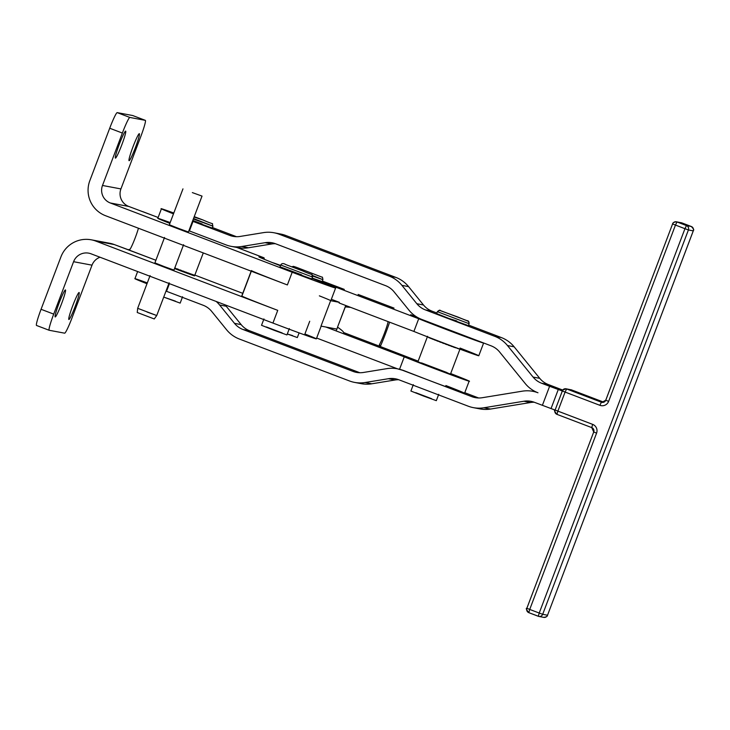 <?xml version="1.0" encoding="UTF-8"?>
<svg xmlns="http://www.w3.org/2000/svg" width="730" height="730" viewBox="0 0 730 730"><rect width="100%" height="100%" fill="white"/><g stroke="black" fill="none" stroke-linecap="round" stroke-linejoin="round"><path stroke-width="1.09" d="M431.184 338.592L430.07 338.136L431.193 338.565M433.355 339.094L431.895 338.875L433.355 339.094M435.545 339.934L434.104 339.742L435.545 339.934M438 340.873L438.338 341.394L436.622 340.727L438 340.873M440.628 341.877L441.175 342.479L439.36 341.777L440.628 341.877M443.356 342.918L444.086 343.584L442.234 342.881L443.356 342.918M446.103 343.958L446.988 344.679L445.154 343.985L446.103 343.958M448.767 344.962L449.771 345.719L448.019 345.062L448.767 344.962M451.268 345.901L452.363 346.677L451.268 345.901M453.522 346.75L454.68 347.516L453.522 346.75M455.438 347.772L456.734 347.945L455.438 347.772M457.254 348.42L458.257 348.511L457.254 348.42M458.623 348.885L459.316 348.904L458.623 348.885M429.605 337.652L428.665 337.561L429.605 337.652M427.57 336.302L417.934 361.715L422.634 363.704L450.492 374.061L459.891 349.287M431.895 338.875L433.264 339.413L431.895 338.875M434.104 339.742L435.673 340.353L434.104 339.742M436.622 340.727L438.338 341.394L436.622 340.727M439.36 341.777L441.175 342.479L439.36 341.777M442.234 342.881L444.086 343.584L442.234 342.881M445.154 343.985L446.988 344.679L445.154 343.985M448.019 345.062L449.771 345.719L448.019 345.062M450.748 346.084L452.363 346.677L450.748 346.084M453.248 346.996L454.68 347.516L453.248 346.996M428.665 337.561L429.505 337.908L428.665 337.561M460.073 348.073A37.376 0.584 -159.2 0 1 469.262 352.544A37.376 0.584 -159.2 0 1 413.892 331.438L339.094 302.968L413.892 331.438L418.71 318.736L332.497 285.914A37.376 0.584 -159.2 0 1 313.654 278.97A37.376 0.584 20.8 0 0 332.497 285.914L332.296 286.443L332.497 285.914L418.71 318.736A37.376 0.584 20.8 0 0 458.924 334.258A37.376 0.584 20.8 0 0 483.561 342.963A37.376 0.584 -159.2 0 1 483.616 343.018A37.376 0.584 -159.2 0 1 457.902 333.875A37.376 0.584 -159.2 0 1 418.71 318.736L413.892 331.438A37.376 0.584 20.8 0 0 453.084 346.586A37.376 0.584 20.8 0 0 478.798 355.729L483.616 343.018M413.317 384.664L410.908 391.024L423.537 396.043L436.321 400.66L438.73 394.3M457.692 316.966L439.524 310.369L437.361 311.673L469.125 323.719L437.361 311.673C439.086 310.15 440.099 309.785 440.373 310.579L466.981 320.634C468.405 320.579 469.116 321.601 469.125 323.719L468.523 321.419L457.701 316.966M437.361 311.673L436.64 313.581L452.427 319.849L468.405 325.626L469.125 323.719M431.613 398.699L415.735 392.667M175.456 301.152L163.73 297.101L180.164 303.114L182.573 296.763M193.523 218.525L212.968 226.172L193.331 219.009L212.968 226.172C210.933 221.573 216.974 226.2 202.858 219.922L194.071 217.075L202.84 219.922L194.235 216.646M192.793 220.433L202.082 223.964L192.611 220.916L212.248 228.079L212.968 226.172M263.932 318.946L261.523 325.297L274.161 330.316L286.936 334.933L289.345 328.582M302.393 270.803L285.886 264.634C283.377 263.11 281.671 263.238 280.749 265.008L312.522 277.053C310.478 272.454 316.528 277.081 302.402 270.803M280.749 265.008L280.028 266.915L295.814 273.184L311.801 278.96L312.522 277.053M282.236 332.971L266.35 326.949M292.62 335.599L287.301 333.984L297.329 337.561L299.108 332.871M312.449 275.447L322.906 279.681L312.632 276.059L322.906 279.681C322.651 277.564 322.332 276.716 321.957 277.144L296.581 267.372L293.451 266.35L291.763 266.779M312.321 277.582L312.139 278.048L322.185 281.588L322.906 279.681M192.337 192.592L202.028 196.096L192.337 192.592M182.965 188.869L169.351 224.758L178.823 228.526L188.413 231.994L202.028 196.096M164.533 237.469L154.897 262.882L164.369 266.642L173.959 270.109L183.595 244.696M147.049 312.029L156.74 315.533L147.049 312.029M156.74 315.533L137.678 308.306L137.249 312.504L154.267 318.955L156.74 315.533L169.141 282.811M343.638 332.542L379.582 346.23L343.638 332.542C343.547 331.748 341.512 329.942 337.543 327.122L336.941 329.102L337.543 327.122C341.512 329.942 343.547 331.748 343.638 332.542L343.675 332.533M336.804 329.075L336.512 330.024L336.804 329.075M358.129 294.436L394.027 308.106M389.61 322.195A27.183 2.318 -69.2 0 1 380.284 346.531A27.183 2.318 110.8 0 0 389.61 322.195M397.503 368.823L316.647 338.036L397.503 368.823M398.051 368.933L399.565 369.225L404.256 356.851L325.936 327.04L404.256 356.851L399.565 369.225L403.38 370.42A37.376 0.584 20.8 0 0 426.302 379.317A37.376 0.584 20.8 0 0 464.581 393.205L469.162 381.133A37.376 0.584 -159.2 0 1 443.448 371.99A37.376 0.584 -159.2 0 1 404.256 356.851A37.376 0.584 20.8 0 0 459.535 377.921A37.376 0.584 20.8 0 0 450.684 373.568A37.376 0.584 -159.2 0 1 469.162 381.133M322.386 281.059L344.286 289.399L322.386 281.059M272.235 262.517A37.376 0.584 -159.2 0 1 280.603 265.401A37.376 0.584 20.8 0 0 272.235 262.517M331.338 299.282L339.34 302.329L339.094 302.968L339.34 302.329L331.338 299.282M379.709 344.113L379.582 346.221L379.709 344.113A13.587 1.159 110.8 0 0 387.986 322.277L388.223 321.665L387.986 322.277A13.587 1.159 -69.2 0 1 379.709 344.113L379.326 344.925M379.582 346.23L418.153 361.14L379.582 346.23M434.076 324.12L464.709 335.855L434.076 324.12M345.828 305.532L345.217 306.883L350.71 307.385L345.217 306.883L337.543 327.122L345.828 305.532M447.043 372.574L421.502 362.883M416.793 317.002L410.725 314.694L416.793 317.002M319.357 295.851A42.468 0.666 -159.2 0 1 330.635 300.696L339.34 302.329L330.635 300.696L320.999 326.109L336.941 329.102L320.999 326.109L330.635 300.696A42.468 0.666 20.8 0 0 330.809 300.705L335.627 287.994A42.468 0.666 -159.2 0 1 292.192 272.244L110.321 202.986A13.587 13.532 100.6 0 1 102.492 185.466L120.925 188.924A13.587 13.532 -79.4 0 0 128.763 206.444L158.127 217.485L128.763 206.444A13.587 13.532 100.6 0 1 120.925 188.924L140.799 136.51L120.925 188.924L102.492 185.466L122.366 133.052L102.492 185.466A13.587 13.532 -79.4 0 0 110.321 202.986L128.763 206.444L110.321 202.986L292.192 272.244L287.374 284.946L292.192 272.244A42.468 0.666 20.8 0 0 331.794 286.844A42.468 0.666 20.8 0 0 324.175 283.149A42.468 0.666 -159.2 0 1 335.627 287.994M445.866 385.549A37.376 0.584 -159.2 0 1 463.13 392.831A37.376 0.584 -159.2 0 1 426.302 379.317L471.817 396.655L478.488 397.923L464.773 392.704L478.488 397.923A20.385 20.303 -79.2 0 0 478.606 397.969A20.385 20.303 100.8 0 1 478.488 397.923L471.817 396.655L426.302 379.317A37.376 0.584 -159.2 0 1 403.38 370.42L426.302 379.317L402.476 370.247A30.578 30.45 -79.2 0 0 386.791 368.659L363.467 372.464A20.385 20.303 100.8 0 1 353.01 371.406L243.008 329.513A20.385 20.303 100.8 0 1 234.485 323.344L219.575 304.976A30.578 30.45 -79.2 0 0 216.235 301.481A30.578 30.45 100.8 0 1 219.575 304.976L226.236 306.253L241.155 324.622A20.385 20.303 -79.2 0 0 249.669 330.79L359.671 372.674A20.385 20.303 -79.2 0 0 359.799 372.72A20.385 20.303 100.8 0 1 359.671 372.674L353.01 371.406A20.385 20.303 -79.2 0 0 363.467 372.464L386.791 368.659A30.578 30.45 100.8 0 1 402.476 370.247L397.375 368.796M173.804 213.023A37.376 0.584 20.8 0 0 173.484 213.863A37.376 0.584 -159.2 0 1 161.421 208.807A37.376 0.584 -159.2 0 1 173.804 213.023M277.336 233.6A30.578 30.45 100.8 0 1 285.804 235.489L395.806 277.382A30.578 30.45 100.8 0 1 408.59 286.635L423.5 305.003A20.385 20.303 -79.2 0 0 432.023 311.162L436.859 313.006L432.023 311.162L425.353 309.894A20.385 20.303 100.8 0 1 416.839 303.726L401.92 285.357L416.839 303.726L423.5 305.003L416.839 303.726A20.385 20.303 -79.2 0 0 425.353 309.894L432.023 311.162A20.385 20.303 100.8 0 1 423.5 305.003L408.59 286.635L401.92 285.357A30.578 30.45 -79.2 0 0 389.145 276.104L279.143 234.22L389.145 276.104L395.806 277.382L389.145 276.104A30.578 30.45 100.8 0 1 401.92 285.357L408.59 286.635A30.578 30.45 -79.2 0 0 395.806 277.382L285.804 235.489L279.143 234.22A30.578 30.45 -79.2 0 0 263.457 232.633L240.134 236.438A20.385 20.303 100.8 0 1 229.676 235.379L193.03 221.418L189.417 230.954A37.376 0.584 -159.2 0 1 188.887 230.744A37.376 0.584 20.8 0 0 189.417 230.954L193.03 221.418A37.376 0.584 -159.2 0 1 192.501 221.217A37.376 0.584 20.8 0 0 193.03 221.418L229.676 235.379L236.347 236.648L212.448 227.55L236.347 236.648L229.676 235.379A20.385 20.303 -79.2 0 0 240.134 236.438L263.457 232.633A30.578 30.45 100.8 0 1 279.143 234.22L285.804 235.489A30.578 30.45 -79.2 0 0 280.703 234.047L274.042 232.77M161.421 208.807L157.808 218.334A37.376 0.584 20.8 0 0 169.871 223.389A37.376 0.584 -159.2 0 1 170.19 222.559M507.478 345.546L514.148 346.823A30.578 30.45 -79.2 0 0 501.364 337.57L494.703 336.302A30.578 30.45 100.8 0 1 507.478 345.546L533.082 377.072A20.385 20.303 -79.2 0 0 541.596 383.241L548.267 384.509A20.385 20.303 100.8 0 1 539.744 378.341L533.082 377.072L539.744 378.341L514.148 346.823L507.478 345.546A30.578 30.45 -79.2 0 0 494.703 336.302L501.364 337.57L468.605 325.096L501.364 337.57A30.578 30.45 100.8 0 1 514.148 346.823L539.744 378.341A20.385 20.303 -79.2 0 0 548.267 384.509L562.702 390.057L548.267 384.509L541.596 383.241A20.385 20.303 100.8 0 1 533.082 377.072L507.478 345.546M499.612 351.997A20.385 20.303 -79.2 0 0 491.089 345.828L421.739 319.421A30.578 30.45 100.8 0 1 408.964 310.168L394.054 291.808A20.385 20.303 -79.2 0 0 385.531 285.64L275.529 243.747A20.385 20.303 -79.2 0 0 265.072 242.688L271.733 243.966A20.385 20.303 100.8 0 1 275.402 243.701A20.385 20.303 -79.2 0 0 271.733 243.966L265.072 242.688L241.749 246.494A30.578 30.45 100.8 0 1 226.063 244.906A30.578 30.45 -79.2 0 0 241.749 246.494L248.41 247.771L241.749 246.494L265.072 242.688A20.385 20.303 100.8 0 1 275.529 243.747L385.531 285.64A20.385 20.303 100.8 0 1 394.054 291.808L408.964 310.168A30.578 30.45 -79.2 0 0 421.739 319.421L491.089 345.828A20.385 20.303 100.8 0 1 499.612 351.997L525.208 383.515L499.612 351.997M425.353 309.894L494.703 336.302L425.353 309.894M456.761 320.935L448.284 318.271L456.761 320.935M231.164 246.357L237.834 247.625A30.578 30.45 -79.2 0 0 248.41 247.771L271.733 243.966L248.41 247.771A30.578 30.45 100.8 0 1 234.531 246.804M537.983 392.767A30.578 30.45 100.8 0 1 525.208 383.515A30.578 30.45 -79.2 0 0 537.983 392.767A30.578 30.45 -79.2 0 0 522.306 391.18L482.274 397.713A20.385 20.303 100.8 0 1 471.817 396.655A20.385 20.303 -79.2 0 0 482.274 397.713L522.306 391.18A30.578 30.45 100.8 0 1 537.983 392.767M556.972 414.366L591.747 427.607A3.395 3.385 100.8 0 1 593.718 431.996A3.395 3.385 -79.2 0 0 591.756 427.607L592.66 424.376L557.875 411.127L556.963 414.366C554.499 411.318 553.842 409.858 555.001 409.986A3.395 3.385 -79.2 0 0 556.963 414.357L557.875 411.127L534.369 402.294L551.05 408.563L558.277 389.501L549.608 386.289L542.381 405.342L549.608 386.289L541.596 383.241L562.337 390.988L558.277 389.501L551.05 408.563L555.11 410.041L562.337 390.988L555.11 410.041L592.66 424.376A6.798 6.771 100.8 0 1 596.574 433.136L529.724 609.431L539.214 613.045L684.95 228.691L675.469 225.077L608.619 401.372A6.798 6.771 100.8 0 1 599.887 405.314L565.102 392.074L557.875 411.127L565.102 392.074L562.337 390.988L565.102 392.074L566.608 388.953L601.392 402.203A3.395 3.385 -79.2 0 0 605.754 400.232L608.619 401.372L675.469 225.077L684.95 228.691L539.214 613.045L529.724 609.431L528.821 612.671L538.302 616.275M473.305 407.632L479.966 408.9A30.578 30.45 -79.2 0 0 490.551 409.046L483.89 407.769A30.578 30.45 100.8 0 1 468.204 406.181L398.863 379.773A20.385 20.303 -79.2 0 0 388.406 378.715L395.067 379.992A20.385 20.303 100.8 0 1 398.735 379.728A20.385 20.303 -79.2 0 0 395.067 379.992L371.743 383.798L365.082 382.52A30.578 30.45 100.8 0 1 349.396 380.932L239.394 339.039A30.578 30.45 100.8 0 1 226.61 329.796L211.7 311.427A20.385 20.303 -79.2 0 0 203.177 305.259L166.531 291.307L169.433 283.66L166.531 291.307L203.177 305.259A20.385 20.303 100.8 0 1 211.7 311.427L226.61 329.796A30.578 30.45 -79.2 0 0 239.394 339.039L349.396 380.932A30.578 30.45 -79.2 0 0 365.082 382.52L388.406 378.715A20.385 20.303 100.8 0 1 398.863 379.773L468.204 406.181A30.578 30.45 -79.2 0 0 483.89 407.769L523.912 401.235L530.582 402.513A20.385 20.303 100.8 0 1 534.25 402.248A20.385 20.303 -79.2 0 0 530.582 402.513L490.551 409.046A30.578 30.45 100.8 0 1 476.672 408.079M354.497 382.383L361.158 383.651A30.578 30.45 -79.2 0 0 371.743 383.798A30.578 30.45 100.8 0 1 357.864 382.83M224.995 304.812A30.578 30.45 100.8 0 1 226.236 306.253A30.578 30.45 -79.2 0 0 224.995 304.812M189.417 230.954L226.063 244.906L189.417 230.954M523.912 401.235A20.385 20.303 100.8 0 1 534.369 402.294A20.385 20.303 -79.2 0 0 523.912 401.235L483.89 407.769L490.551 409.046L530.582 402.513L523.912 401.235M166.531 291.307A37.376 0.584 -159.2 0 1 166.002 291.097A37.376 0.584 20.8 0 0 166.531 291.307M137.632 271.551L134.922 278.687A37.376 0.584 20.8 0 0 146.986 283.742A37.376 0.584 -159.2 0 1 147.305 282.911M365.082 382.52L371.743 383.798L395.067 379.992L388.406 378.715L365.082 382.52M243.008 329.513L249.669 330.79A20.385 20.303 100.8 0 1 241.155 324.622L234.485 323.344A20.385 20.303 -79.2 0 0 243.008 329.513L353.01 371.406L359.671 372.674L249.669 330.79L243.008 329.513M226.236 306.253L219.575 304.976L234.485 323.344L241.155 324.622L226.236 306.253M241.922 295.997L251.321 271.213L241.922 295.997A42.468 0.666 -159.2 0 0 277.747 310.359L95.867 241.11A27.183 27.074 -79.4 0 0 60.928 256.887L41.062 309.292A16.991 1.487 110.8 0 0 36.5 325.452A16.991 1.487 110.8 0 0 36.518 325.461L49.129 330.261A16.991 1.487 -69.2 0 1 53.71 314.11A16.991 1.487 110.8 0 0 49.175 330.27L64.632 333.172L49.175 330.27A16.991 1.487 -69.2 0 1 49.156 330.27L36.5 325.452A16.991 1.487 -69.2 0 1 41.062 309.292L53.71 314.11L41.062 309.292L60.928 256.887A27.183 27.074 100.6 0 1 95.867 241.11L114.309 244.568A27.183 27.074 -79.4 0 0 109.683 243.263L91.25 239.805M115.413 158.118A14.436 1.268 110.8 0 0 121.755 144.96A14.436 1.268 110.8 0 0 125.669 131.126A14.436 1.268 110.8 0 0 119.346 144.166A14.436 1.268 110.8 0 0 115.386 158.109A14.436 1.268 110.8 0 0 115.413 158.118A14.436 1.268 -69.2 0 1 121.992 137.66A14.436 1.268 -69.2 0 1 124.182 138.07A14.436 1.268 -69.2 0 1 115.413 158.118M129.082 160.682A14.436 1.268 110.8 0 0 135.433 147.524A14.436 1.268 110.8 0 0 139.348 133.69A14.436 1.268 110.8 0 0 133.024 146.73A14.436 1.268 110.8 0 0 129.064 160.682A14.436 1.268 110.8 0 0 129.082 160.682A14.436 1.268 -69.2 0 1 135.671 140.233A14.436 1.268 -69.2 0 1 137.861 140.635A14.436 1.268 -69.2 0 1 129.082 160.682M55.188 316.939A14.436 1.268 110.8 0 0 61.53 303.79A14.436 1.268 110.8 0 0 65.444 289.947A14.436 1.268 110.8 0 0 59.121 302.996A14.436 1.268 110.8 0 0 55.17 316.939A14.436 1.268 110.8 0 0 55.188 316.939A14.436 1.268 -69.2 0 1 61.767 296.49A14.436 1.268 -69.2 0 1 63.957 296.9A14.436 1.268 -69.2 0 1 55.188 316.939M68.866 319.503A14.436 1.268 110.8 0 0 75.208 306.354A14.436 1.268 110.8 0 0 79.123 292.511A14.436 1.268 110.8 0 0 72.799 305.56A14.436 1.268 110.8 0 0 68.848 319.503A14.436 1.268 110.8 0 0 68.866 319.503A14.436 1.268 -69.2 0 1 75.446 299.054A14.436 1.268 -69.2 0 1 77.635 299.464A14.436 1.268 -69.2 0 1 68.866 319.503M259.095 257.006L259.141 256.878A50.963 0.803 20.8 0 0 258.931 256.869A50.963 0.803 20.8 0 0 272.673 262.69L280.457 265.784L272.673 262.69A50.963 0.803 -159.2 0 1 259.141 256.878L259.095 257.006M264.169 259.25A27.183 2.382 110.8 0 0 263.913 257.772L259.141 256.878L263.913 257.772A27.183 2.382 -69.2 0 1 263.95 257.781A27.183 2.382 -69.2 0 1 264.169 259.25M309.721 321.264L304.903 333.975A42.468 0.666 -159.2 0 1 312.522 337.671A42.468 0.666 -159.2 0 1 272.929 323.062L277.747 310.359L272.929 323.062L91.049 253.812L272.929 323.062A42.468 0.666 20.8 0 0 316.355 338.82L321.173 326.109A42.468 0.666 -159.2 0 1 320.999 326.109M72.142 317.568A16.991 1.487 -69.2 0 1 64.632 333.172A16.991 1.487 110.8 0 0 72.142 317.568L92.017 265.163L73.584 261.705L53.71 314.11L73.584 261.705A13.587 13.532 100.6 0 1 91.049 253.812A13.587 13.532 -79.4 0 0 73.584 261.705L92.017 265.163A13.587 13.532 100.6 0 1 100.01 257.225A13.587 13.532 -79.4 0 0 92.017 265.163L72.142 317.568M132.732 115.55A16.991 1.487 110.8 0 0 132.705 115.541A16.991 1.487 110.8 0 0 132.687 115.532L145.334 120.35A16.991 1.487 -69.2 0 1 145.361 120.359A16.991 1.487 -69.2 0 1 140.799 136.51A16.991 1.487 110.8 0 0 145.334 120.35L129.876 117.448A16.991 1.487 110.8 0 0 122.366 133.052A16.991 1.487 -69.2 0 1 129.876 117.448L117.22 112.63A16.991 1.487 110.8 0 0 109.71 128.234L122.366 133.052L109.71 128.234L89.836 180.648A27.183 27.074 -79.4 0 0 105.503 215.697L287.374 284.946L105.503 215.697A27.183 27.074 100.6 0 1 89.836 180.648L109.71 128.234A16.991 1.487 -69.2 0 1 117.22 112.63L129.876 117.448L145.334 120.35L132.687 115.532L117.22 112.63L132.687 115.532A16.991 1.487 -69.2 0 1 132.732 115.55M251.558 270.593A42.468 0.666 20.8 0 0 287.374 284.946A42.468 0.666 -159.2 0 1 251.385 270.584L241.749 295.997A42.468 0.666 20.8 0 0 277.747 310.359L95.867 241.11L114.309 244.568L128.279 249.742L130.104 249.213A13.587 1.195 110.8 0 0 138.435 228.234A13.587 1.195 -69.2 0 1 130.104 249.213L128.279 249.742L155.892 260.254L114.309 244.568A27.183 27.074 100.6 0 0 104.901 242.798M194.874 275.101L242.762 293.332L194.874 275.101M175.547 268.95L176.596 269.352L174.78 267.937L175.784 268.312L175.547 268.95M194.545 275.885L193.176 275.456L194.545 275.885L194.791 275.246L194.545 275.885M193.176 275.465L176.596 269.352L193.176 275.465L193.413 274.827L193.176 275.465M312.038 278.331L324.175 283.149L312.038 278.331M158.127 217.485L142.733 211.627M236.721 247.415L263.913 257.772L236.721 247.415M301.636 274.836L281.096 267.216L301.636 274.836M189.298 229.658A37.376 0.584 -159.2 0 1 189.837 229.859M194.071 275.046L193.413 274.827L194.071 275.046L193.833 275.685L194.071 275.046M194.691 275.228L194.116 275.776L194.691 275.228M194.791 275.219L203.278 252.927M174.789 268.658L175.036 268.029L174.789 268.658M178.695 269.425L176.843 268.722L176.596 269.352L176.843 268.722L178.695 269.425L178.458 270.054L178.695 269.425M177.518 269.698L177.755 269.069L177.518 269.698M181.597 270.52L179.762 269.826L179.516 270.465L179.762 269.826L181.597 270.52L181.359 271.159L181.597 270.52M180.264 270.739L180.502 270.109L180.264 270.739M184.407 271.569L182.637 270.912L182.4 271.542L182.637 270.912L184.407 271.569L184.161 272.208L184.407 271.569M182.947 271.743L183.184 271.113L182.947 271.743M187.026 272.536L185.383 271.934L185.146 272.564L185.383 271.934L187.026 272.536L186.78 273.175L187.026 272.536M185.475 272.682L185.712 272.053L185.475 272.682M189.371 273.394L187.911 272.865L187.674 273.504L187.911 272.865L189.371 273.394L189.125 274.033L189.371 273.394M187.774 273.531L188.021 272.901L187.774 273.531M191.36 274.115L190.138 273.677L189.9 274.307L190.138 273.677L191.36 274.115L191.123 274.745L191.36 274.115M192.948 274.672L191.99 274.334L191.753 274.973L191.99 274.334L192.948 274.672L192.711 275.301L192.948 274.672M547.527 615.226L547.536 615.235A3.395 3.385 100.8 0 1 543.722 617.37A3.395 3.385 -79.2 0 0 547.527 615.235L693.281 230.881L688.417 229.95L542.682 614.304L547.527 615.235L693.263 230.881L547.527 615.235L542.682 614.304A3.395 3.385 100.8 0 1 538.311 616.275L539.214 613.045L542.682 614.304L688.417 229.95L684.95 228.691L686.465 225.57L676.975 221.957L675.469 225.077L676.975 221.957L686.465 225.57A3.395 3.385 100.8 0 1 688.417 229.95L693.263 230.881A3.395 3.385 -79.2 0 0 691.31 226.501L686.465 225.57L684.95 228.691L688.417 229.95A3.395 3.385 -79.2 0 0 686.465 225.57L691.31 226.501A3.395 3.385 100.8 0 1 693.263 230.881L693.281 230.881C692.359 229.84 695.955 231.419 691.31 226.501L681.82 222.887L676.975 221.957A3.395 3.385 -79.2 0 0 672.604 223.937L675.469 225.077L672.595 223.937A3.395 3.385 100.8 0 1 676.975 221.957L681.829 222.887L691.31 226.501L681.829 222.887A3.395 3.385 -79.2 0 0 681.254 222.723A3.395 3.385 100.8 0 1 681.82 222.887L676.409 221.801C673.881 222.139 672.613 222.851 672.595 223.937L605.763 400.232A3.395 3.385 100.8 0 1 601.392 402.203L602.542 402.422L601.392 402.203L599.887 405.314A6.798 6.771 -79.2 0 0 608.619 401.372L605.745 400.223L601.958 402.358M556.963 414.366L591.747 427.607L592.66 424.376A6.798 6.771 -79.2 0 1 596.574 433.136L593.7 431.996L596.574 433.136L529.724 609.431L526.85 608.282L529.724 609.431L528.821 612.662L538.877 616.439A3.395 3.385 -79.2 0 0 542.682 614.304L539.214 613.045L538.311 616.275A3.395 3.385 -79.2 0 0 538.877 616.439L543.722 617.37A3.395 3.385 100.8 0 1 543.157 617.206M593.709 432.005L526.868 608.282A3.395 3.385 -79.2 0 0 528.812 612.662M591.747 427.607L593.718 431.996L526.85 608.282C525.7 608.163 526.357 609.623 528.821 612.662M603.792 402.193L571.453 389.875L566.608 388.953A3.395 3.385 -79.2 0 0 562.237 390.924A3.395 3.385 100.8 0 1 566.608 388.953L571.453 389.875L603.792 402.193L571.453 389.884A3.395 3.385 -79.2 0 0 570.887 389.72A3.395 3.385 100.8 0 1 571.453 389.875L566.042 388.789C562.319 390.185 561.051 390.897 562.228 390.924M599.887 405.314L601.392 402.203L566.608 388.953L565.102 392.074L599.887 405.314M137.678 308.306L150.079 275.584M535.948 391.91L532.882 391.316M132.705 115.541L145.361 120.359M236.739 247.415L263.95 257.781M547.536 615.235C547.527 616.312 546.25 617.023 543.722 617.37M672.595 223.937L605.745 400.223"/></g></svg>
